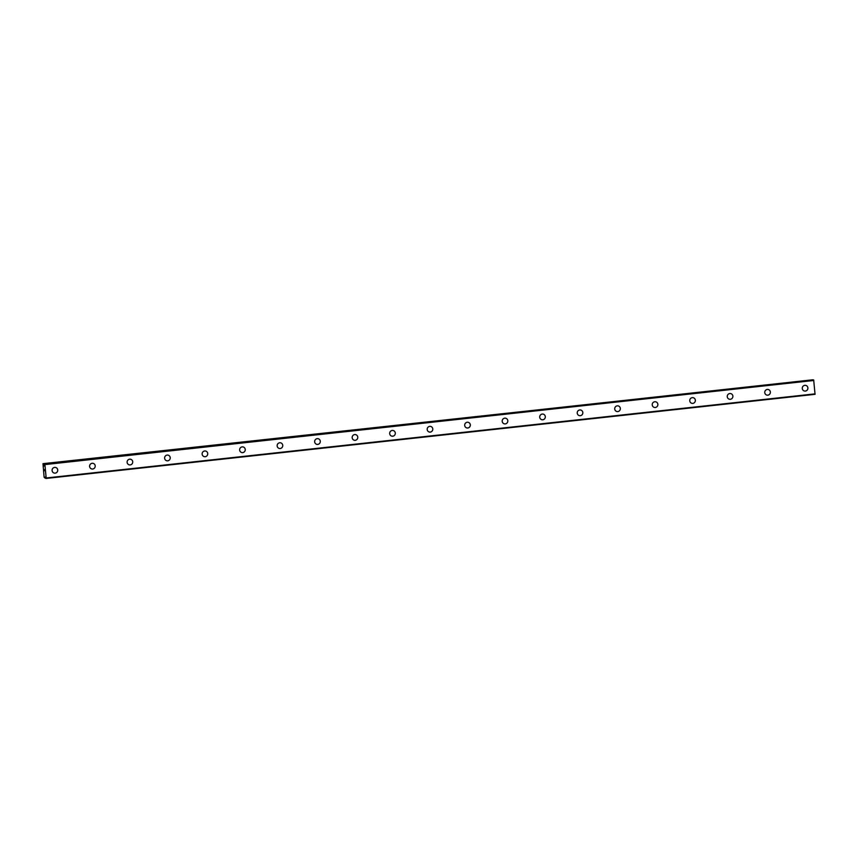 <?xml version="1.0" encoding="UTF-8"?>
<svg xmlns="http://www.w3.org/2000/svg" width="858" height="858" viewBox="0 0 858 858"><rect width="100%" height="100%" fill="white"/><g stroke="black" fill="none" stroke-linecap="round" stroke-linejoin="round"><path stroke-width="1.29" d="M45.571 476.962L45.313 478.249L44.112 477.22L42.986 463.674L43.951 463.899L44.434 466.066L44.477 464.049L44.906 464.586L46.171 477.981L45.345 476.984M55.566 467.438A2.896 2.821 -76.9 0 1 55.18 473.133A2.896 2.821 -76.9 0 1 52.091 470.087A2.896 2.821 -76.9 0 1 55.566 467.438A2.896 2.821 -76.9 0 1 55.191 473.133A2.896 2.821 -76.9 0 1 54.258 473.069M93.072 463.341A2.896 2.821 -76.9 0 1 92.696 469.026A2.896 2.821 -76.9 0 1 89.607 465.991A2.896 2.821 -76.9 0 1 93.082 463.341A2.896 2.821 -76.9 0 1 92.696 469.026A2.896 2.821 -76.9 0 1 91.774 468.972M130.588 459.234A2.896 2.821 -76.9 0 1 130.202 464.918A2.896 2.821 -76.9 0 1 127.113 461.883A2.896 2.821 -76.9 0 1 130.588 459.234A2.896 2.821 -76.9 0 1 130.202 464.918A2.896 2.821 -76.9 0 1 129.279 464.864M168.093 455.137A2.896 2.821 -76.9 0 1 167.707 460.821A2.896 2.821 -76.9 0 1 164.618 457.786A2.896 2.821 -76.9 0 1 168.093 455.137A2.896 2.821 -76.9 0 1 167.718 460.821A2.896 2.821 -76.9 0 1 166.784 460.767M205.598 451.029A2.896 2.821 -76.9 0 1 205.223 456.713A2.896 2.821 -76.9 0 1 202.134 453.678A2.896 2.821 -76.9 0 1 205.609 451.029A2.896 2.821 -76.9 0 1 205.223 456.713A2.896 2.821 -76.9 0 1 204.301 456.66M243.114 446.932A2.896 2.821 -76.9 0 1 242.728 452.616A2.896 2.821 -76.9 0 1 239.639 449.571A2.896 2.821 -76.9 0 1 243.114 446.932A2.896 2.821 -76.9 0 1 242.728 452.616A2.896 2.821 -76.9 0 1 241.806 452.563M280.62 442.825A2.896 2.821 -76.9 0 1 280.234 448.509A2.896 2.821 -76.9 0 1 277.145 445.474A2.896 2.821 -76.9 0 1 280.62 442.825A2.896 2.821 -76.9 0 1 280.234 448.509A2.896 2.821 -76.9 0 1 279.311 448.455M318.125 438.717A2.896 2.821 -76.9 0 1 317.75 444.412A2.896 2.821 -76.9 0 1 314.661 441.366A2.896 2.821 -76.9 0 1 318.136 438.717A2.896 2.821 -76.9 0 1 317.75 444.412A2.896 2.821 -76.9 0 1 316.816 444.358M355.641 434.62A2.896 2.821 -76.9 0 1 355.255 440.304A2.896 2.821 -76.9 0 1 352.166 437.269A2.896 2.821 -76.9 0 1 355.641 434.62A2.896 2.821 -76.9 0 1 355.255 440.304A2.896 2.821 -76.9 0 1 354.333 440.251M393.146 430.512A2.896 2.821 -76.9 0 1 392.76 436.207A2.896 2.821 -76.9 0 1 389.671 433.161A2.896 2.821 -76.9 0 1 393.146 430.512A2.896 2.821 -76.9 0 1 392.76 436.207A2.896 2.821 -76.9 0 1 391.838 436.143M430.652 426.415A2.896 2.821 -76.9 0 1 430.276 432.1A2.896 2.821 -76.9 0 1 427.187 429.064A2.896 2.821 -76.9 0 1 430.652 426.415A2.896 2.821 -76.9 0 1 430.276 432.1A2.896 2.821 -76.9 0 1 429.343 432.046M468.168 422.308A2.896 2.821 -76.9 0 1 467.782 427.992A2.896 2.821 -76.9 0 1 464.693 424.957A2.896 2.821 -76.9 0 1 468.168 422.308A2.896 2.821 -76.9 0 1 467.782 428.003A2.896 2.821 -76.9 0 1 466.859 427.938M505.673 418.211A2.896 2.821 -76.9 0 1 505.287 423.895A2.896 2.821 -76.9 0 1 502.198 420.86A2.896 2.821 -76.9 0 1 505.673 418.211A2.896 2.821 -76.9 0 1 505.287 423.895A2.896 2.821 -76.9 0 1 504.365 423.841M543.178 414.103A2.896 2.821 -76.9 0 1 542.803 419.787A2.896 2.821 -76.9 0 1 539.714 416.752A2.896 2.821 -76.9 0 1 543.178 414.103A2.896 2.821 -76.9 0 1 542.803 419.787A2.896 2.821 -76.9 0 1 541.87 419.734M580.694 410.006A2.896 2.821 -76.9 0 1 580.308 415.69A2.896 2.821 -76.9 0 1 577.22 412.644A2.896 2.821 -76.9 0 1 580.694 410.006A2.896 2.821 -76.9 0 1 580.308 415.69A2.896 2.821 -76.9 0 1 579.386 415.637M618.2 405.898A2.896 2.821 -76.9 0 1 617.814 411.583A2.896 2.821 -76.9 0 1 614.725 408.547A2.896 2.821 -76.9 0 1 618.2 405.898A2.896 2.821 -76.9 0 1 617.814 411.583A2.896 2.821 -76.9 0 1 616.891 411.529M655.705 401.791A2.896 2.821 -76.9 0 1 655.319 407.486A2.896 2.821 -76.9 0 1 652.23 404.44A2.896 2.821 -76.9 0 1 655.705 401.791A2.896 2.821 -76.9 0 1 655.33 407.486A2.896 2.821 -76.9 0 1 654.397 407.432M693.221 397.694A2.896 2.821 -76.9 0 1 692.835 403.378A2.896 2.821 -76.9 0 1 689.746 400.343A2.896 2.821 -76.9 0 1 693.221 397.694A2.896 2.821 -76.9 0 1 692.835 403.378A2.896 2.821 -76.9 0 1 691.913 403.324M730.726 393.586A2.896 2.821 -76.9 0 1 730.34 399.281A2.896 2.821 -76.9 0 1 727.252 396.235A2.896 2.821 -76.9 0 1 730.726 393.586A2.896 2.821 -76.9 0 1 730.34 399.281A2.896 2.821 -76.9 0 1 729.418 399.227M768.232 389.489A2.896 2.821 -76.9 0 1 767.846 395.173A2.896 2.821 -76.9 0 1 764.757 392.138A2.896 2.821 -76.9 0 1 768.232 389.489A2.896 2.821 -76.9 0 1 767.856 395.173A2.896 2.821 -76.9 0 1 766.923 395.12M805.748 385.381A2.896 2.821 -76.9 0 1 805.362 391.066A2.896 2.821 -76.9 0 1 802.273 388.031A2.896 2.821 -76.9 0 1 805.748 385.381A2.896 2.821 -76.9 0 1 805.362 391.076A2.896 2.821 -76.9 0 1 804.439 391.012M812.934 379.965L42.986 463.674M813.416 379.912L44.755 464.081M46.117 478.442L815.046 394.326L813.684 379.976M44.573 469.809L44.67 470.774L44.573 469.809M44.23 469.723L44.691 470.774M44.187 469.594L44.294 470.688M812.891 379.783L43.951 463.899M813.834 380.48L44.906 464.586M815.1 393.865L46.171 477.981M812.923 379.901L43.994 464.006"/></g></svg>
